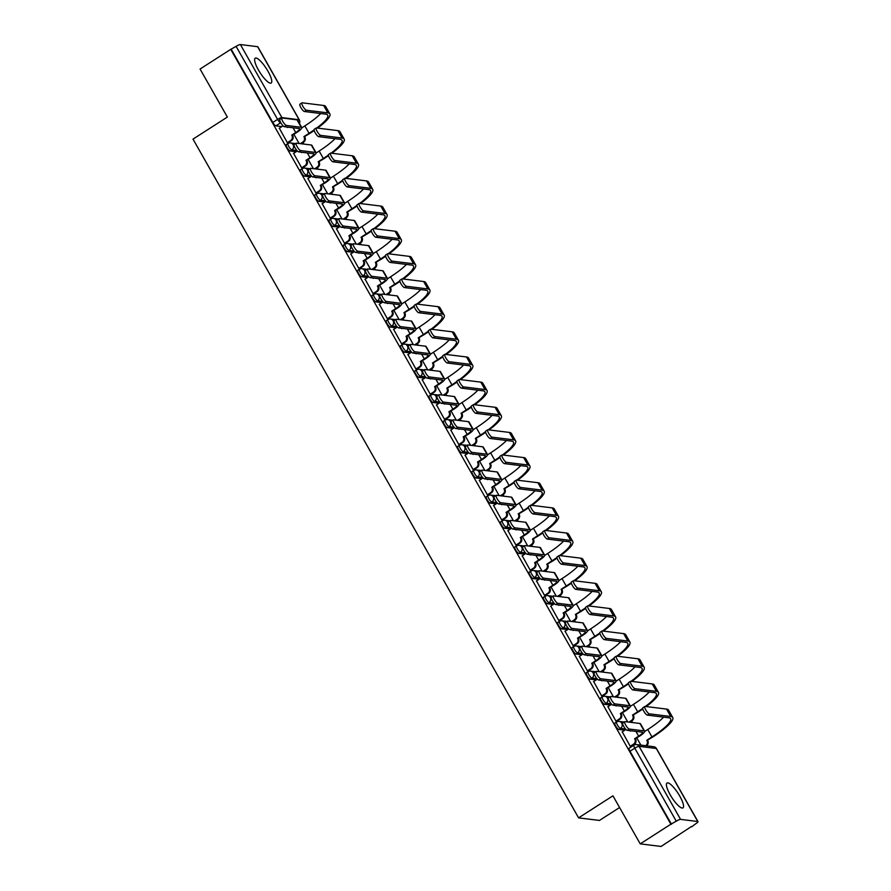 <?xml version="1.0" encoding="UTF-8"?>
<svg xmlns="http://www.w3.org/2000/svg" width="891" height="891" viewBox="0 0 891 891"><rect width="100%" height="100%" fill="white"/><g stroke="black" fill="none" stroke-linecap="round" stroke-linejoin="round"><path stroke-width="1.34" d="M679.722 796.042A14.757 3.753 57.3 0 0 667.003 783.033A14.757 3.753 57.3 0 0 670.232 794.872A14.757 3.753 57.3 0 0 682.952 807.881A14.757 3.753 57.3 0 0 679.722 796.042M267.946 71.191A14.757 3.753 57.3 0 0 255.238 58.182A14.757 3.753 57.3 0 0 258.457 70.021A14.757 3.753 57.3 0 0 271.176 83.03A14.757 3.753 57.3 0 0 267.946 71.191M615.102 723.013A3.787 0.969 57.3 0 0 614.89 723.047A3.787 0.969 57.3 0 0 615.714 726.087A3.787 0.969 57.3 0 0 618.766 729.462L620.459 728.37A3.787 0.969 -122.7 0 1 617.407 724.996A3.787 0.969 -122.7 0 1 616.583 721.966L614.89 723.047M600.812 697.865A3.787 0.969 57.3 0 0 600.601 697.898A3.787 0.969 57.3 0 0 601.425 700.939A3.787 0.969 57.3 0 0 604.477 704.313L606.17 703.222A3.787 0.969 -122.7 0 1 603.118 699.847A3.787 0.969 -122.7 0 1 602.294 696.818L600.601 697.898M586.523 672.716A3.787 0.969 57.3 0 0 586.311 672.75A3.787 0.969 57.3 0 0 587.147 675.79A3.787 0.969 57.3 0 0 590.187 679.165L591.88 678.073A3.787 0.969 -122.7 0 1 588.84 674.699A3.787 0.969 -122.7 0 1 588.004 671.658L586.311 672.75M572.234 647.557A3.787 0.969 57.3 0 0 572.022 647.601A3.787 0.969 57.3 0 0 572.857 650.63A3.787 0.969 57.3 0 0 575.898 654.005L577.602 652.925A3.787 0.969 -122.7 0 1 574.55 649.55A3.787 0.969 -122.7 0 1 573.726 646.51L572.022 647.601M557.955 622.408A3.787 0.969 57.3 0 0 557.744 622.453A3.787 0.969 57.3 0 0 558.568 625.482A3.787 0.969 57.3 0 0 561.62 628.857L563.312 627.776A3.787 0.969 -122.7 0 1 560.261 624.402A3.787 0.969 -122.7 0 1 559.437 621.361L557.744 622.453M543.666 597.26A3.787 0.969 57.3 0 0 543.454 597.304A3.787 0.969 57.3 0 0 544.278 600.334A3.787 0.969 57.3 0 0 547.33 603.708L549.023 602.617A3.787 0.969 -122.7 0 1 545.971 599.242A3.787 0.969 -122.7 0 1 545.147 596.213L543.454 597.304M529.377 572.111A3.787 0.969 57.3 0 0 529.165 572.145A3.787 0.969 57.3 0 0 529.989 575.185A3.787 0.969 57.3 0 0 533.041 578.56L534.734 577.468A3.787 0.969 -122.7 0 1 531.682 574.094A3.787 0.969 -122.7 0 1 530.858 571.064L529.165 572.145M515.087 546.963A3.787 0.969 57.3 0 0 514.875 546.996A3.787 0.969 57.3 0 0 515.7 550.037A3.787 0.969 57.3 0 0 518.751 553.411L520.444 552.32A3.787 0.969 -122.7 0 1 517.404 548.945A3.787 0.969 -122.7 0 1 516.568 545.916L514.875 546.996M500.798 521.803A3.787 0.969 57.3 0 0 500.586 521.848A3.787 0.969 57.3 0 0 501.421 524.877A3.787 0.969 57.3 0 0 504.462 528.252L506.155 527.171A3.787 0.969 -122.7 0 1 503.114 523.797A3.787 0.969 -122.7 0 1 502.279 520.756L500.586 521.848M486.519 496.655A3.787 0.969 57.3 0 0 486.297 496.699A3.787 0.969 57.3 0 0 487.132 499.728A3.787 0.969 57.3 0 0 490.173 503.103L491.877 502.023A3.787 0.969 -122.7 0 1 488.825 498.648A3.787 0.969 -122.7 0 1 488.001 495.608L486.297 496.699M472.23 471.506A3.787 0.969 57.3 0 0 472.018 471.551A3.787 0.969 57.3 0 0 472.843 474.58A3.787 0.969 57.3 0 0 475.894 477.955L477.587 476.874A3.787 0.969 -122.7 0 1 474.535 473.489A3.787 0.969 -122.7 0 1 473.711 470.459L472.018 471.551M457.941 446.358A3.787 0.969 57.3 0 0 457.729 446.391A3.787 0.969 57.3 0 0 458.553 449.432A3.787 0.969 57.3 0 0 461.605 452.806L463.298 451.715A3.787 0.969 -122.7 0 1 460.246 448.34A3.787 0.969 -122.7 0 1 459.422 445.311L457.729 446.391M443.651 421.209A3.787 0.969 57.3 0 0 443.44 421.243A3.787 0.969 57.3 0 0 444.264 424.283A3.787 0.969 57.3 0 0 447.315 427.658L449.008 426.566A3.787 0.969 -122.7 0 1 445.957 423.192A3.787 0.969 -122.7 0 1 445.132 420.162L443.44 421.243M429.362 396.061A3.787 0.969 57.3 0 0 429.15 396.094A3.787 0.969 57.3 0 0 429.974 399.135A3.787 0.969 57.3 0 0 433.026 402.509L434.719 401.418A3.787 0.969 -122.7 0 1 431.678 398.043A3.787 0.969 -122.7 0 1 430.843 395.003L429.15 396.094M415.072 370.901A3.787 0.969 57.3 0 0 414.861 370.946A3.787 0.969 57.3 0 0 415.696 373.975A3.787 0.969 57.3 0 0 418.737 377.35L420.429 376.269A3.787 0.969 -122.7 0 1 417.389 372.895A3.787 0.969 -122.7 0 1 416.554 369.854L414.861 370.946M400.794 345.753A3.787 0.969 57.3 0 0 400.571 345.797A3.787 0.969 57.3 0 0 401.407 348.827A3.787 0.969 57.3 0 0 404.447 352.201L406.151 351.121A3.787 0.969 -122.7 0 1 403.1 347.746A3.787 0.969 -122.7 0 1 402.275 344.706L400.571 345.797M386.505 320.604A3.787 0.969 57.3 0 0 386.293 320.637A3.787 0.969 57.3 0 0 387.117 323.678A3.787 0.969 57.3 0 0 390.169 327.053L391.862 325.961A3.787 0.969 -122.7 0 1 388.81 322.587A3.787 0.969 -122.7 0 1 387.986 319.557L386.293 320.637M372.215 295.456A3.787 0.969 57.3 0 0 372.004 295.489A3.787 0.969 57.3 0 0 372.828 298.53A3.787 0.969 57.3 0 0 375.879 301.904L377.572 300.813A3.787 0.969 -122.7 0 1 374.521 297.438A3.787 0.969 -122.7 0 1 373.697 294.409L372.004 295.489M357.926 270.307A3.787 0.969 57.3 0 0 357.714 270.341A3.787 0.969 57.3 0 0 358.538 273.381A3.787 0.969 57.3 0 0 361.59 276.756L363.283 275.664A3.787 0.969 -122.7 0 1 360.231 272.29A3.787 0.969 -122.7 0 1 359.407 269.249L357.714 270.341M343.636 245.148A3.787 0.969 57.3 0 0 343.425 245.192A3.787 0.969 57.3 0 0 344.249 248.221A3.787 0.969 57.3 0 0 347.301 251.596L348.994 250.516A3.787 0.969 -122.7 0 1 345.953 247.141A3.787 0.969 -122.7 0 1 345.118 244.101L343.425 245.192M329.347 219.999A3.787 0.969 57.3 0 0 329.135 220.044A3.787 0.969 57.3 0 0 329.971 223.073A3.787 0.969 57.3 0 0 333.011 226.448L334.704 225.367A3.787 0.969 -122.7 0 1 331.664 221.993A3.787 0.969 -122.7 0 1 330.828 218.952L329.135 220.044M315.069 194.851A3.787 0.969 57.3 0 0 314.857 194.895A3.787 0.969 57.3 0 0 315.681 197.925A3.787 0.969 57.3 0 0 318.733 201.299L320.426 200.208A3.787 0.969 -122.7 0 1 317.374 196.833A3.787 0.969 -122.7 0 1 316.55 193.804L314.857 194.895M300.779 169.702A3.787 0.969 57.3 0 0 300.568 169.736A3.787 0.969 57.3 0 0 301.392 172.776A3.787 0.969 57.3 0 0 304.444 176.151L306.136 175.059A3.787 0.969 -122.7 0 1 303.085 171.685A3.787 0.969 -122.7 0 1 302.261 168.655L300.568 169.736M286.49 144.554A3.787 0.969 57.3 0 0 286.278 144.587A3.787 0.969 57.3 0 0 287.102 147.628A3.787 0.969 57.3 0 0 290.154 151.002L291.847 149.911A3.787 0.969 -122.7 0 1 288.795 146.536A3.787 0.969 -122.7 0 1 287.971 143.507L286.278 144.587M640.228 843.866L612.941 795.819L578.582 817.86L193.002 139.119L227.361 117.077L200.063 69.03L230.724 49.361L670.89 824.197L640.228 843.866L661.1 846.45L691.561 826.436M632.543 722.556L631.652 720.975M618.254 697.408L617.363 695.826M603.964 672.26L603.073 670.678M589.686 647.111L588.784 645.529M575.397 621.951L574.495 620.381M561.107 596.803L560.205 595.221M546.818 571.654L545.927 570.073M532.528 546.506L531.637 544.924M518.239 521.358L517.348 519.776M503.961 496.198L503.059 494.628M489.671 471.049L488.769 469.468M475.382 445.901L474.48 444.319M461.093 420.752L460.202 419.171M446.803 395.604L445.912 394.022M432.514 370.456L431.623 368.874M418.235 345.296L417.333 343.726M403.946 320.147L403.044 318.566M389.657 294.999L388.754 293.417M375.367 269.85L374.476 268.269M361.078 244.702L360.187 243.12M346.799 219.542L345.897 217.972M332.51 194.394L331.608 192.812M318.221 169.245L317.319 167.664M303.931 144.097L303.029 142.515M619.59 807.524L599.454 820.444L578.582 817.86M691.75 826.781L695.916 823.64A3.787 0.757 150.4 0 0 697.998 821.625A3.787 0.757 150.4 0 0 697.787 821.513L680.568 819.386A3.787 0.757 150.4 0 0 676.269 821.201L634.782 748.173A3.787 0.969 -122.7 0 1 633.947 745.143L629.18 748.206A3.787 0.969 -122.7 0 0 630.004 751.236L634.782 748.173A3.787 0.757 150.4 0 1 639.081 746.346L680.568 819.386M670.89 824.197L676.269 821.201M281.868 126.589L275.865 125.854L280.643 122.78A3.787 0.969 -122.7 0 1 277.591 119.405L236.104 46.377A3.787 0.757 -29.6 0 1 240.403 44.55L257.622 46.688A3.787 0.757 -29.6 0 1 257.833 46.789L299.32 119.828A3.787 0.757 -29.6 0 0 299.109 119.717L257.622 46.688M236.104 46.377L230.724 49.361M279.329 128.226L287.37 142.716L288.216 142.705M293.618 153.375L301.659 167.864L302.506 167.864M307.907 178.523L315.937 193.013L316.784 193.013M322.186 203.683L330.227 218.161L331.073 218.161M336.475 228.831L344.516 243.31L345.363 243.31M350.764 253.98L358.806 268.458L359.652 268.458M365.054 279.128L373.095 293.618L373.942 293.607M379.343 304.276L387.385 318.766L388.231 318.766M393.633 329.425L401.663 343.915L402.509 343.915M407.911 354.585L415.952 369.063L416.799 369.063M422.2 379.733L430.242 394.212L431.088 394.212M436.49 404.882L444.531 419.371L445.377 419.36M450.779 430.03L458.82 444.52L459.667 444.52M465.069 455.178L473.11 469.668L473.956 469.668M479.358 480.338L487.388 494.817L488.235 494.817M493.636 505.487L501.678 519.965L502.524 519.965M507.926 530.635L515.967 545.125L516.813 545.114M522.215 555.784L530.256 570.273L531.103 570.273M536.505 580.932L544.546 595.422L545.392 595.422M550.794 606.092L558.824 620.57L559.682 620.57M565.083 631.24L573.113 645.719L573.96 645.719M579.362 656.389L587.403 670.867L588.249 670.867M593.651 681.537L601.692 696.027L602.539 696.016M607.94 706.686L615.982 721.175L616.828 721.175M622.23 731.834L630.271 746.324L631.118 746.324M624.769 730.208L618.766 729.462M610.491 705.059L604.477 704.313M596.202 679.9L590.187 679.165M581.912 654.751L575.898 654.005M567.623 629.603L561.62 628.857M553.333 604.454L547.33 603.708M539.044 579.306L533.041 578.56M524.766 554.157L518.751 553.411M510.476 528.998L504.462 528.252M496.187 503.849L490.173 503.103M481.897 478.701L475.894 477.955M467.608 453.552L461.605 452.806M453.319 428.404L447.315 427.658M439.04 403.244L433.026 402.509M424.751 378.096L418.737 377.35M410.461 352.947L404.447 352.201M396.172 327.799L390.169 327.053M381.883 302.65L375.879 301.904M367.593 277.502L361.59 276.756M353.315 252.342L347.301 251.596M339.025 227.194L333.011 226.448M324.736 202.045L318.733 201.299M310.447 176.897L304.444 176.151M296.157 151.748L290.154 151.002M293.907 134.318L299.131 143.496M671.491 824.275L630.004 751.236M231.326 49.439L272.813 122.468A3.787 0.969 57.3 0 0 275.865 125.854M308.197 159.478L313.409 168.655M322.486 184.626L327.699 193.804M336.776 209.775L341.988 218.952M351.065 234.923L356.277 244.101M365.355 260.072L370.567 269.249M379.633 285.231L384.845 294.398M393.922 310.38L399.135 319.557M408.212 335.528L413.424 344.706M422.501 360.677L427.713 369.854M436.79 385.825L442.003 395.003M451.08 410.974L456.292 420.151M465.358 436.133L470.571 445.311M479.648 461.282L484.86 470.459M493.937 486.43L499.149 495.608M508.226 511.579L513.439 520.756M522.516 536.727L527.728 545.905M536.805 561.887L542.018 571.064M551.084 587.035L556.296 596.213M565.373 612.184L570.585 621.361M579.662 637.332L584.875 646.51M593.952 662.481L599.164 671.658M608.241 687.64L613.453 696.807M622.531 712.789L627.743 721.966M636.809 737.937L640.896 745.121M287.336 142.66L290.622 140.566A3.787 3.586 -82.9 0 0 291.869 135.365L296.525 132.648A9.556 1.916 150.4 0 0 301.759 127.547L297.549 120.129A9.556 1.916 150.4 0 0 297.015 119.862L282.146 118.013A4.355 1.103 57.3 0 0 281.901 118.058A4.355 1.103 57.3 0 0 283.082 121.933A4.355 1.103 57.3 0 0 286.356 125.431L284.352 126.711A4.355 1.103 -122.7 0 1 281.077 123.225A4.355 1.103 -122.7 0 1 279.897 119.349L281.901 118.058M288.294 127.201L287.381 127.458A3.787 3.586 -82.9 0 0 287.114 127.057M292.515 135.22L292.66 135.454A3.787 3.586 97.1 0 1 291.413 140.655L288.071 142.794M284.352 126.711L299.231 128.56A7.095 1.426 -29.6 0 1 299.621 128.761A7.095 1.426 -29.6 0 1 295.734 132.547L291.725 135.12M283.104 125.887A3.787 3.586 -82.9 0 0 282.469 126.21L279.184 128.315M301.759 127.547A9.556 1.916 150.4 0 0 301.236 127.279L286.356 125.431M317.586 128.104A36.531 7.317 150.4 0 0 329.87 113.914L325.649 106.497A36.531 7.317 150.4 0 0 323.622 105.472L302.205 102.81A4.355 1.103 57.3 0 0 301.96 102.855A4.355 1.103 57.3 0 0 303.14 106.731A4.355 1.103 57.3 0 0 306.426 110.228L304.421 111.509A4.355 1.103 -122.7 0 1 301.136 108.023A4.355 1.103 -122.7 0 1 299.966 104.147L301.96 102.855M300.323 143.651L302.784 142.07A3.787 3.586 -82.9 0 0 304.031 136.869L309.845 133.416A36.531 7.317 150.4 0 0 314.2 130.52M314.077 129.941A34.07 6.827 -29.6 0 1 309.054 133.316L303.898 136.624M320.693 113.536A34.07 6.827 -29.6 0 1 304.845 125.898L301.815 127.847M304.689 136.724L304.822 136.969A3.787 3.586 97.1 0 1 303.575 142.17L302.784 142.07M301.113 143.752L303.575 142.17M329.87 113.914A36.531 7.317 150.4 0 0 327.832 112.879L306.426 110.228M304.421 111.509L325.828 114.171A34.07 6.827 -29.6 0 1 327.721 115.128A34.07 6.827 -29.6 0 1 316.762 127.992M301.626 167.82L304.9 165.715A3.787 3.586 -82.9 0 0 306.159 160.514L310.814 157.796A9.556 1.916 150.4 0 0 316.049 152.695L311.839 145.278A9.556 1.916 150.4 0 0 311.304 145.01L296.436 143.161A4.355 1.103 57.3 0 0 296.191 143.206A4.355 1.103 57.3 0 0 297.36 147.082A4.355 1.103 57.3 0 0 300.646 150.579L298.641 151.871A4.355 1.103 -122.7 0 1 295.366 148.374A4.355 1.103 -122.7 0 1 294.186 144.498L296.191 143.206M302.584 152.35L301.67 152.606A3.787 3.586 -82.9 0 0 301.403 152.205M306.805 160.369L306.95 160.614A3.787 3.586 97.1 0 1 305.691 165.815L302.361 167.954M298.641 151.871L313.521 153.709A7.095 1.426 -29.6 0 1 313.91 153.909A7.095 1.426 -29.6 0 1 310.023 157.696L306.014 160.269M297.394 151.036A3.787 3.586 -82.9 0 0 296.748 151.359L293.473 153.464M316.049 152.695A9.556 1.916 150.4 0 0 315.514 152.428L300.646 150.579M315.915 192.968L319.19 190.863A3.787 3.586 -82.9 0 0 320.437 185.662L325.104 182.945A9.556 1.916 150.4 0 0 330.338 177.844L326.128 170.426A9.556 1.916 150.4 0 0 325.594 170.159L310.714 168.321A4.355 1.103 57.3 0 0 310.469 168.366A4.355 1.103 57.3 0 0 311.65 172.241A4.355 1.103 57.3 0 0 314.935 175.727L312.93 177.019A4.355 1.103 -122.7 0 1 309.645 173.522A4.355 1.103 -122.7 0 1 308.475 169.646L310.469 168.366M316.873 177.509L315.949 177.766A3.787 3.586 -82.9 0 0 315.692 177.365M321.094 185.517L321.228 185.762A3.787 3.586 97.1 0 1 319.98 190.964L316.65 193.102M312.93 177.019L327.799 178.857A7.095 1.426 -29.6 0 1 328.2 179.058A7.095 1.426 -29.6 0 1 324.313 182.855L320.303 185.417M311.683 176.184A3.787 3.586 -82.9 0 0 311.037 176.518L307.763 178.612M330.338 177.844A9.556 1.916 150.4 0 0 329.804 177.576L314.935 175.727M331.875 153.252A36.531 7.317 150.4 0 0 344.149 139.063L339.939 131.656A36.531 7.317 150.4 0 0 337.912 130.621L316.494 127.959A4.355 1.103 57.3 0 0 316.249 128.003A4.355 1.103 57.3 0 0 317.43 131.89A4.355 1.103 57.3 0 0 320.704 135.376L318.711 136.668A4.355 1.103 -122.7 0 1 315.425 133.171A4.355 1.103 -122.7 0 1 314.245 129.295L316.249 128.003M314.612 168.8L317.073 167.218A3.787 3.586 -82.9 0 0 318.321 162.017L324.135 158.565A36.531 7.317 150.4 0 0 328.478 155.669M328.367 155.09A34.07 6.827 -29.6 0 1 323.344 158.464L318.187 161.783M334.983 138.684A34.07 6.827 -29.6 0 1 319.134 151.047L316.093 152.996M318.978 161.872L319.112 162.117A3.787 3.586 97.1 0 1 317.864 167.319L317.073 167.218M315.403 168.9L317.864 167.319M344.149 139.063A36.531 7.317 150.4 0 0 342.122 138.038L320.704 135.376M318.711 136.668L340.117 139.319A34.07 6.827 -29.6 0 1 342.01 140.288A34.07 6.827 -29.6 0 1 331.051 153.152M346.165 178.4A36.531 7.317 150.4 0 0 358.438 164.222L354.228 156.805A36.531 7.317 150.4 0 0 352.201 155.769L330.784 153.118A4.355 1.103 57.3 0 0 330.539 153.163A4.355 1.103 57.3 0 0 331.719 157.039A4.355 1.103 57.3 0 0 334.994 160.525L332.989 161.817A4.355 1.103 -122.7 0 1 329.715 158.32A4.355 1.103 -122.7 0 1 328.534 154.444L330.539 153.163M328.902 193.948L331.363 192.367A3.787 3.586 -82.9 0 0 332.61 187.166L338.424 183.713A36.531 7.317 150.4 0 0 342.768 180.828M342.656 180.249A34.07 6.827 -29.6 0 1 337.633 183.613L332.466 186.932M349.272 163.833A34.07 6.827 -29.6 0 1 333.423 176.206L330.383 178.144M333.256 187.032L333.401 187.266A3.787 3.586 97.1 0 1 332.154 192.467L331.363 192.367M329.692 194.049L332.154 192.467M358.438 164.222A36.531 7.317 150.4 0 0 356.411 163.187L334.994 160.525M332.989 161.817L354.406 164.467A34.07 6.827 -29.6 0 1 356.3 165.436A34.07 6.827 -29.6 0 1 345.34 178.3M330.205 218.117L333.479 216.012A3.787 3.586 -82.9 0 0 334.726 210.811L339.382 208.104A9.556 1.916 150.4 0 0 344.628 202.992L340.407 195.586A9.556 1.916 150.4 0 0 339.883 195.307L325.003 193.47A4.355 1.103 57.3 0 0 324.758 193.514A4.355 1.103 57.3 0 0 325.939 197.39A4.355 1.103 57.3 0 0 329.213 200.887L327.22 202.168A4.355 1.103 -122.7 0 1 323.934 198.671A4.355 1.103 -122.7 0 1 322.765 194.795L324.758 193.514M331.151 202.658L330.238 202.914A3.787 3.586 -82.9 0 0 329.971 202.513M335.384 210.666L335.517 210.911A3.787 3.586 97.1 0 1 334.27 216.112L330.94 218.25M327.22 202.168L342.088 204.017A7.095 1.426 -29.6 0 1 342.489 204.217A7.095 1.426 -29.6 0 1 338.591 208.004L334.593 210.566M325.972 201.344A3.787 3.586 -82.9 0 0 325.326 201.667L322.052 203.772M344.628 202.992A9.556 1.916 150.4 0 0 344.093 202.725L329.213 200.887M344.494 243.265L347.768 241.16A3.787 3.586 -82.9 0 0 349.016 235.959L353.671 233.253A9.556 1.916 150.4 0 0 358.917 228.152L354.696 220.734A9.556 1.916 150.4 0 0 354.173 220.467L339.293 218.618A4.355 1.103 57.3 0 0 339.048 218.663A4.355 1.103 57.3 0 0 340.228 222.538A4.355 1.103 57.3 0 0 343.503 226.036L341.509 227.316A4.355 1.103 -122.7 0 1 338.224 223.819A4.355 1.103 -122.7 0 1 337.043 219.943L339.048 218.663M345.441 227.806L344.527 228.063A3.787 3.586 -82.9 0 0 344.26 227.662M349.673 235.814L349.807 236.059A3.787 3.586 97.1 0 1 348.559 241.261L345.229 243.399M341.509 227.316L356.378 229.165A7.095 1.426 -29.6 0 1 356.768 229.366A7.095 1.426 -29.6 0 1 352.881 233.152L348.882 235.725M340.262 226.492A3.787 3.586 -82.9 0 0 339.616 226.815L336.341 228.92M358.917 228.152A9.556 1.916 150.4 0 0 358.382 227.873L343.503 226.036M358.783 268.414L362.058 266.32A3.787 3.586 -82.9 0 0 363.305 261.119L367.961 258.401A9.556 1.916 150.4 0 0 373.195 253.3L368.985 245.883A9.556 1.916 150.4 0 0 368.451 245.615L353.582 243.766A4.355 1.103 57.3 0 0 353.337 243.811A4.355 1.103 57.3 0 0 354.518 247.687A4.355 1.103 57.3 0 0 357.792 251.184L355.787 252.465A4.355 1.103 -122.7 0 1 352.513 248.979A4.355 1.103 -122.7 0 1 351.332 245.092L353.337 243.811M359.73 252.955L358.817 253.211A3.787 3.586 -82.9 0 0 358.55 252.81M363.962 260.974L364.096 261.208A3.787 3.586 97.1 0 1 362.849 266.409L359.507 268.547M355.787 252.465L370.667 254.314A7.095 1.426 -29.6 0 1 371.057 254.514A7.095 1.426 -29.6 0 1 367.17 258.301L363.16 260.874M354.551 251.641A3.787 3.586 -82.9 0 0 353.905 251.964L350.631 254.069M373.195 253.3A9.556 1.916 150.4 0 0 372.672 253.033L357.792 251.184M360.454 203.549A36.531 7.317 150.4 0 0 372.728 189.371L368.518 181.953A36.531 7.317 150.4 0 0 366.479 180.918L345.073 178.267A4.355 1.103 57.3 0 0 344.828 178.311A4.355 1.103 57.3 0 0 346.009 182.187A4.355 1.103 57.3 0 0 349.283 185.684L347.278 186.965A4.355 1.103 -122.7 0 1 344.004 183.468A4.355 1.103 -122.7 0 1 342.823 179.592L344.828 178.311M343.191 219.097L345.641 217.527A3.787 3.586 -82.9 0 0 346.9 212.325L352.713 208.862A36.531 7.317 150.4 0 0 357.057 205.977M356.946 205.398A34.07 6.827 -29.6 0 1 351.923 208.772L346.755 212.08M363.55 188.981A34.07 6.827 -29.6 0 1 347.702 201.355L344.672 203.293M347.546 212.181L347.69 212.414A3.787 3.586 97.1 0 1 346.443 217.616L345.641 217.527M343.982 219.197L346.443 217.616M372.728 189.371A36.531 7.317 150.4 0 0 370.701 188.335L349.283 185.684M347.278 186.965L368.696 189.616A34.07 6.827 -29.6 0 1 370.589 190.585A34.07 6.827 -29.6 0 1 359.63 203.449M374.743 228.697A36.531 7.317 150.4 0 0 387.017 214.519L382.807 207.102A36.531 7.317 150.4 0 0 380.769 206.066L359.363 203.415A4.355 1.103 57.3 0 0 359.118 203.46A4.355 1.103 57.3 0 0 360.287 207.336A4.355 1.103 57.3 0 0 363.573 210.833L361.568 212.114A4.355 1.103 -122.7 0 1 358.293 208.617A4.355 1.103 -122.7 0 1 357.113 204.741L359.118 203.46M357.48 244.245L359.931 242.675A3.787 3.586 -82.9 0 0 361.178 237.474L366.992 234.021A36.531 7.317 150.4 0 0 371.347 231.125M371.224 230.546A34.07 6.827 -29.6 0 1 366.201 233.921L361.044 237.229M377.84 214.13A34.07 6.827 -29.6 0 1 361.991 226.503L358.962 228.452M361.835 237.329L361.969 237.574A3.787 3.586 97.1 0 1 360.721 242.775L359.931 242.675M358.271 244.346L360.721 242.775M387.017 214.519A36.531 7.317 150.4 0 0 384.99 213.484L363.573 210.833M361.568 212.114L382.985 214.776A34.07 6.827 -29.6 0 1 384.879 215.733A34.07 6.827 -29.6 0 1 373.919 228.597M389.022 253.846A36.531 7.317 150.4 0 0 401.306 239.668L397.085 232.25A36.531 7.317 150.4 0 0 395.058 231.226L373.641 228.564A4.355 1.103 57.3 0 0 373.396 228.608A4.355 1.103 57.3 0 0 374.576 232.484A4.355 1.103 57.3 0 0 377.862 235.981L375.857 237.262A4.355 1.103 -122.7 0 1 372.572 233.776A4.355 1.103 -122.7 0 1 371.402 229.889L373.396 228.608M371.759 269.405L374.22 267.823A3.787 3.586 -82.9 0 0 375.467 262.622L381.281 259.17A36.531 7.317 150.4 0 0 385.636 256.274M385.513 255.695A34.07 6.827 -29.6 0 1 380.49 259.069L375.334 262.377M392.129 239.289A34.07 6.827 -29.6 0 1 376.28 251.652L373.251 253.601M376.125 262.477L376.258 262.722A3.787 3.586 97.1 0 1 375.011 267.924L374.22 267.823M372.549 269.494L375.011 267.924M401.306 239.668A36.531 7.317 150.4 0 0 399.268 238.632L377.862 235.981M375.857 237.262L397.275 239.924A34.07 6.827 -29.6 0 1 399.168 240.882A34.07 6.827 -29.6 0 1 388.198 253.746M373.062 293.562L376.347 291.468A3.787 3.586 -82.9 0 0 377.595 286.267L382.25 283.55A9.556 1.916 150.4 0 0 387.485 278.449L383.275 271.031A9.556 1.916 150.4 0 0 382.74 270.764L367.872 268.915A4.355 1.103 57.3 0 0 367.627 268.959A4.355 1.103 57.3 0 0 368.807 272.835A4.355 1.103 57.3 0 0 372.082 276.333L370.077 277.624A4.355 1.103 -122.7 0 1 366.802 274.127A4.355 1.103 -122.7 0 1 365.622 270.251L367.627 268.959M374.02 278.103L373.106 278.36A3.787 3.586 -82.9 0 0 372.839 277.959M378.241 286.122L378.385 286.367A3.787 3.586 97.1 0 1 377.138 291.569L373.797 293.707M370.077 277.624L384.957 279.462A7.095 1.426 -29.6 0 1 385.346 279.663A7.095 1.426 -29.6 0 1 381.459 283.449L377.45 286.022M368.829 276.789A3.787 3.586 -82.9 0 0 368.195 277.112L364.909 279.217M387.485 278.449A9.556 1.916 150.4 0 0 386.961 278.181L372.082 276.333M403.311 279.006A36.531 7.317 150.4 0 0 415.585 264.816L411.375 257.399A36.531 7.317 150.4 0 0 409.348 256.374L387.93 253.712A4.355 1.103 57.3 0 0 387.685 253.757A4.355 1.103 57.3 0 0 388.866 257.633A4.355 1.103 57.3 0 0 392.14 261.13L390.147 262.422A4.355 1.103 -122.7 0 1 386.861 258.925A4.355 1.103 -122.7 0 1 385.68 255.049L387.685 253.757M386.048 294.553L388.509 292.972A3.787 3.586 -82.9 0 0 389.757 287.771L395.571 284.318A36.531 7.317 150.4 0 0 399.925 281.422M399.803 280.843A34.07 6.827 -29.6 0 1 394.78 284.218L389.623 287.526M406.419 264.438A34.07 6.827 -29.6 0 1 390.57 276.8L387.54 278.749M390.414 287.626L390.548 287.871A3.787 3.586 97.1 0 1 389.3 293.072L388.509 292.972M386.839 294.654L389.3 293.072M415.585 264.816A36.531 7.317 150.4 0 0 413.558 263.792L392.14 261.13M390.147 262.422L411.553 265.072A34.07 6.827 -29.6 0 1 413.446 266.03A34.07 6.827 -29.6 0 1 402.487 278.894M387.351 318.722L390.626 316.617A3.787 3.586 -82.9 0 0 391.873 311.416L396.54 308.698A9.556 1.916 150.4 0 0 401.774 303.597L397.564 296.18A9.556 1.916 150.4 0 0 397.03 295.912L382.161 294.063A4.355 1.103 57.3 0 0 381.916 294.108A4.355 1.103 57.3 0 0 383.085 297.995A4.355 1.103 57.3 0 0 386.371 301.481L384.366 302.773A4.355 1.103 -122.7 0 1 381.092 299.276A4.355 1.103 -122.7 0 1 379.911 295.4L381.916 294.108M388.309 303.263L387.396 303.519A3.787 3.586 -82.9 0 0 387.128 303.107M392.53 311.271L392.664 311.516A3.787 3.586 97.1 0 1 391.416 316.717L388.086 318.855M384.366 302.773L399.246 304.611A7.095 1.426 -29.6 0 1 399.636 304.811A7.095 1.426 -29.6 0 1 395.749 308.598L391.739 311.171M383.119 301.938A3.787 3.586 -82.9 0 0 382.473 302.272L379.198 304.366M401.774 303.597A9.556 1.916 150.4 0 0 401.24 303.33L386.371 301.481M417.601 304.154A36.531 7.317 150.4 0 0 429.874 289.976L425.664 282.558A36.531 7.317 150.4 0 0 423.637 281.523L402.22 278.872A4.355 1.103 57.3 0 0 401.975 278.905A4.355 1.103 57.3 0 0 403.155 282.792A4.355 1.103 57.3 0 0 406.43 286.278L404.436 287.57A4.355 1.103 -122.7 0 1 401.15 284.073A4.355 1.103 -122.7 0 1 399.97 280.197L401.975 278.905M400.337 319.702L402.799 318.12A3.787 3.586 -82.9 0 0 404.046 312.919L409.86 309.467A36.531 7.317 150.4 0 0 414.204 306.571M414.092 306.003A34.07 6.827 -29.6 0 1 409.069 309.366L403.913 312.685M420.708 289.586A34.07 6.827 -29.6 0 1 404.859 301.949L401.819 303.898M404.703 312.774L404.837 313.019A3.787 3.586 97.1 0 1 403.59 318.221L402.799 318.12M401.128 319.802L403.59 318.221M429.874 289.976A36.531 7.317 150.4 0 0 427.847 288.94L406.43 286.278M404.436 287.57L425.842 290.221A34.07 6.827 -29.6 0 1 427.736 291.19A34.07 6.827 -29.6 0 1 416.776 304.054M401.641 343.87L404.915 341.765A3.787 3.586 -82.9 0 0 406.162 336.564L410.829 333.847A9.556 1.916 150.4 0 0 416.064 328.746L411.854 321.339A9.556 1.916 150.4 0 0 411.319 321.061L396.439 319.223A4.355 1.103 57.3 0 0 396.194 319.268A4.355 1.103 57.3 0 0 397.375 323.143A4.355 1.103 57.3 0 0 400.66 326.641L398.656 327.921A4.355 1.103 -122.7 0 1 395.37 324.424A4.355 1.103 -122.7 0 1 394.201 320.548L396.194 319.268M402.587 328.411L401.674 328.668A3.787 3.586 -82.9 0 0 401.418 328.267M406.819 336.419L406.953 336.664A3.787 3.586 97.1 0 1 405.706 341.866L402.376 344.004M398.656 327.921L413.524 329.759A7.095 1.426 -29.6 0 1 413.925 329.971A7.095 1.426 -29.6 0 1 410.038 333.757L406.029 336.319M397.408 327.086A3.787 3.586 -82.9 0 0 396.762 327.42L393.488 329.525M416.064 328.746A9.556 1.916 150.4 0 0 415.529 328.478L400.66 326.641M431.89 329.302A36.531 7.317 150.4 0 0 444.163 315.124L439.954 307.707A36.531 7.317 150.4 0 0 437.926 306.671L416.509 304.02A4.355 1.103 57.3 0 0 416.264 304.065A4.355 1.103 57.3 0 0 417.445 307.941A4.355 1.103 57.3 0 0 420.719 311.438L418.714 312.719A4.355 1.103 -122.7 0 1 415.44 309.222A4.355 1.103 -122.7 0 1 414.259 305.346L416.264 304.065M414.627 344.85L417.088 343.28A3.787 3.586 -82.9 0 0 418.336 338.079L424.149 334.615A36.531 7.317 150.4 0 0 428.493 331.73M428.382 331.151A34.07 6.827 -29.6 0 1 423.359 334.526L418.191 337.834M434.997 314.735A34.07 6.827 -29.6 0 1 419.149 327.108L416.108 329.046M418.982 337.934L419.126 338.168A3.787 3.586 97.1 0 1 417.879 343.369L417.088 343.28M415.418 344.951L417.879 343.369M444.163 315.124A36.531 7.317 150.4 0 0 442.136 314.089L420.719 311.438M418.714 312.719L440.132 315.369A34.07 6.827 -29.6 0 1 442.025 316.338A34.07 6.827 -29.6 0 1 431.066 329.202M415.93 369.019L419.204 366.914A3.787 3.586 -82.9 0 0 420.452 361.713L425.107 359.006A9.556 1.916 150.4 0 0 430.353 353.905L426.132 346.488A9.556 1.916 150.4 0 0 425.608 346.209L410.729 344.371A4.355 1.103 57.3 0 0 410.484 344.416A4.355 1.103 57.3 0 0 411.664 348.292A4.355 1.103 57.3 0 0 414.939 351.789L412.945 353.07A4.355 1.103 -122.7 0 1 409.66 349.573A4.355 1.103 -122.7 0 1 408.479 345.697L410.484 344.416M416.877 353.56L415.963 353.816A3.787 3.586 -82.9 0 0 415.696 353.415M421.109 361.568L421.243 361.813A3.787 3.586 97.1 0 1 419.995 367.014L416.665 369.152M412.945 353.07L427.814 354.919A7.095 1.426 -29.6 0 1 428.215 355.119A7.095 1.426 -29.6 0 1 424.316 358.906L420.318 361.479M411.698 352.246A3.787 3.586 -82.9 0 0 411.052 352.569L407.777 354.674M430.353 353.905A9.556 1.916 150.4 0 0 429.818 353.627L414.939 351.789M446.179 354.451A36.531 7.317 150.4 0 0 458.453 340.273L454.243 332.855A36.531 7.317 150.4 0 0 452.205 331.82L430.799 329.169A4.355 1.103 57.3 0 0 430.553 329.213A4.355 1.103 57.3 0 0 431.734 333.089A4.355 1.103 57.3 0 0 435.008 336.586L433.004 337.867A4.355 1.103 -122.7 0 1 429.729 334.37A4.355 1.103 -122.7 0 1 428.549 330.494L430.553 329.213M428.916 369.999L431.367 368.429A3.787 3.586 -82.9 0 0 432.625 363.227L438.439 359.775A36.531 7.317 150.4 0 0 442.782 356.879M442.671 356.3A34.07 6.827 -29.6 0 1 437.648 359.674L432.48 362.982M449.276 339.883A34.07 6.827 -29.6 0 1 433.427 352.257L430.398 354.206M433.271 363.082L433.416 363.328A3.787 3.586 97.1 0 1 432.157 368.529L431.367 368.429M429.707 370.099L432.157 368.529M458.453 340.273A36.531 7.317 150.4 0 0 456.426 339.237L435.008 336.586M433.004 337.867L454.421 340.529A34.07 6.827 -29.6 0 1 456.315 341.487A34.07 6.827 -29.6 0 1 445.355 354.351M430.219 394.167L433.494 392.062A3.787 3.586 -82.9 0 0 434.741 386.861L439.397 384.155A9.556 1.916 150.4 0 0 444.642 379.054L440.421 371.636A9.556 1.916 150.4 0 0 439.898 371.369L425.018 369.52A4.355 1.103 57.3 0 0 424.773 369.565A4.355 1.103 57.3 0 0 425.954 373.44A4.355 1.103 57.3 0 0 429.228 376.938L427.223 378.218A4.355 1.103 -122.7 0 1 423.949 374.732A4.355 1.103 -122.7 0 1 422.768 370.845L424.773 369.565M431.166 378.708L430.253 378.965A3.787 3.586 -82.9 0 0 429.985 378.564M435.398 386.727L435.532 386.961A3.787 3.586 97.1 0 1 434.285 392.163L430.954 394.301M427.223 378.218L442.103 380.067A7.095 1.426 -29.6 0 1 442.493 380.268A7.095 1.426 -29.6 0 1 438.606 384.054L434.608 386.627M425.987 377.394A3.787 3.586 -82.9 0 0 425.341 377.717L422.067 379.822M444.642 379.054A9.556 1.916 150.4 0 0 444.108 378.775L429.228 376.938M460.469 379.599A36.531 7.317 150.4 0 0 472.742 365.421L468.532 358.004A36.531 7.317 150.4 0 0 466.494 356.968L445.088 354.317A4.355 1.103 57.3 0 0 444.843 354.362A4.355 1.103 57.3 0 0 446.012 358.238A4.355 1.103 57.3 0 0 449.298 361.735L447.293 363.016A4.355 1.103 -122.7 0 1 444.019 359.53A4.355 1.103 -122.7 0 1 442.838 355.643L444.843 354.362M443.206 395.159L445.656 393.577A3.787 3.586 -82.9 0 0 446.903 388.376L452.717 384.923A36.531 7.317 150.4 0 0 457.072 382.027M456.949 381.448A34.07 6.827 -29.6 0 1 451.926 384.823L446.77 388.131M463.565 365.032A34.07 6.827 -29.6 0 1 447.716 377.405L444.687 379.354M447.56 388.231L447.694 388.476A3.787 3.586 97.1 0 1 446.447 393.677L445.656 393.577M443.996 395.248L446.447 393.677M472.742 365.421A36.531 7.317 150.4 0 0 470.715 364.386L449.298 361.735M447.293 363.016L468.711 365.678A34.07 6.827 -29.6 0 1 470.604 366.635A34.07 6.827 -29.6 0 1 459.633 379.499M444.498 419.316L447.783 417.222A3.787 3.586 -82.9 0 0 449.031 412.021L453.686 409.303A9.556 1.916 150.4 0 0 458.921 404.202L454.711 396.785A9.556 1.916 150.4 0 0 454.176 396.517L439.308 394.668A4.355 1.103 57.3 0 0 439.063 394.713A4.355 1.103 57.3 0 0 440.243 398.589A4.355 1.103 57.3 0 0 443.518 402.086L441.513 403.367A4.355 1.103 -122.7 0 1 438.238 399.881A4.355 1.103 -122.7 0 1 437.058 396.005L439.063 394.713M445.455 403.857L444.542 404.113A3.787 3.586 -82.9 0 0 444.275 403.712M449.677 411.876L449.821 412.11A3.787 3.586 97.1 0 1 448.574 417.311L445.233 419.449M441.513 403.367L456.392 405.216A7.095 1.426 -29.6 0 1 456.782 405.416A7.095 1.426 -29.6 0 1 452.895 409.203L448.886 411.776M440.277 402.543A3.787 3.586 -82.9 0 0 439.631 402.866L436.356 404.971M458.921 404.202A9.556 1.916 150.4 0 0 458.397 403.935L443.518 402.086M474.747 404.759A36.531 7.317 150.4 0 0 487.032 390.57L482.811 383.152A36.531 7.317 150.4 0 0 480.784 382.128L459.366 379.466A4.355 1.103 57.3 0 0 459.121 379.51A4.355 1.103 57.3 0 0 460.302 383.386A4.355 1.103 57.3 0 0 463.587 386.883L461.583 388.164A4.355 1.103 -122.7 0 1 458.297 384.678A4.355 1.103 -122.7 0 1 457.128 380.802L459.121 379.51M457.484 420.307L459.945 418.725A3.787 3.586 -82.9 0 0 461.193 413.524L467.007 410.072A36.531 7.317 150.4 0 0 471.361 407.176M471.239 406.597A34.07 6.827 -29.6 0 1 466.216 409.971L461.059 413.279M477.854 390.191A34.07 6.827 -29.6 0 1 462.006 402.554L458.976 404.503M461.85 413.379L461.983 413.624A3.787 3.586 97.1 0 1 460.736 418.826L459.945 418.725M458.275 420.407L460.736 418.826M487.032 390.57A36.531 7.317 150.4 0 0 484.994 389.545L463.587 386.883M461.583 388.164L483 390.826A34.07 6.827 -29.6 0 1 484.893 391.784A34.07 6.827 -29.6 0 1 473.923 404.648M458.787 444.475L462.061 442.37A3.787 3.586 -82.9 0 0 463.32 437.169L467.975 434.452A9.556 1.916 150.4 0 0 473.21 429.351L469 421.933A9.556 1.916 150.4 0 0 468.466 421.666L453.597 419.817A4.355 1.103 57.3 0 0 453.352 419.861A4.355 1.103 57.3 0 0 454.533 423.748A4.355 1.103 57.3 0 0 457.807 427.235L455.802 428.526A4.355 1.103 -122.7 0 1 452.528 425.029A4.355 1.103 -122.7 0 1 451.347 421.153L453.352 419.861M459.745 429.005L458.832 429.273A3.787 3.586 -82.9 0 0 458.564 428.861M463.966 437.024L464.111 437.269A3.787 3.586 97.1 0 1 462.852 442.471L459.522 444.609M455.802 428.526L470.682 430.364A7.095 1.426 -29.6 0 1 471.072 430.565A7.095 1.426 -29.6 0 1 467.185 434.351L463.175 436.924M454.555 427.691A3.787 3.586 -82.9 0 0 453.92 428.025L450.634 430.119M473.21 429.351A9.556 1.916 150.4 0 0 472.687 429.083L457.807 427.235M489.036 429.908A36.531 7.317 150.4 0 0 501.31 415.718L497.1 408.312A36.531 7.317 150.4 0 0 495.073 407.276L473.656 404.614A4.355 1.103 57.3 0 0 473.411 404.659A4.355 1.103 57.3 0 0 474.591 408.546A4.355 1.103 57.3 0 0 477.866 412.032L475.872 413.324A4.355 1.103 -122.7 0 1 472.586 409.827A4.355 1.103 -122.7 0 1 471.406 405.951L473.411 404.659M471.773 445.455L474.235 443.874A3.787 3.586 -82.9 0 0 475.482 438.673L481.296 435.22A36.531 7.317 150.4 0 0 485.651 432.324M485.528 431.745A34.07 6.827 -29.6 0 1 480.505 435.12L475.349 438.439M492.144 415.34A34.07 6.827 -29.6 0 1 476.295 427.702L473.266 429.651M476.139 438.528L476.273 438.773A3.787 3.586 97.1 0 1 475.026 443.974L474.235 443.874M472.564 445.556L475.026 443.974M501.31 415.718A36.531 7.317 150.4 0 0 499.283 414.694L477.866 412.032M475.872 413.324L497.278 415.974A34.07 6.827 -29.6 0 1 499.172 416.943A34.07 6.827 -29.6 0 1 488.212 429.807M473.076 469.624L476.351 467.519A3.787 3.586 -82.9 0 0 477.598 462.318L482.265 459.6A9.556 1.916 150.4 0 0 487.5 454.499L483.29 447.082A9.556 1.916 150.4 0 0 482.755 446.814L467.886 444.977A4.355 1.103 57.3 0 0 467.641 445.021A4.355 1.103 57.3 0 0 468.811 448.897A4.355 1.103 57.3 0 0 472.096 452.383L470.092 453.675A4.355 1.103 -122.7 0 1 466.817 450.178A4.355 1.103 -122.7 0 1 465.637 446.302L467.641 445.021M474.034 454.165L473.121 454.421A3.787 3.586 -82.9 0 0 472.854 454.02M478.255 462.173L478.389 462.418A3.787 3.586 97.1 0 1 477.142 467.619L473.812 469.757M470.092 453.675L484.971 455.513A7.095 1.426 -29.6 0 1 485.361 455.713A7.095 1.426 -29.6 0 1 481.474 459.511L477.465 462.073M468.844 452.84A3.787 3.586 -82.9 0 0 468.198 453.174L464.924 455.268M487.5 454.499A9.556 1.916 150.4 0 0 486.965 454.232L472.096 452.383M503.326 455.056A36.531 7.317 150.4 0 0 515.599 440.878L511.389 433.46A36.531 7.317 150.4 0 0 509.362 432.425L487.945 429.774A4.355 1.103 57.3 0 0 487.7 429.818A4.355 1.103 57.3 0 0 488.881 433.694A4.355 1.103 57.3 0 0 492.155 437.18L490.15 438.472A4.355 1.103 -122.7 0 1 486.876 434.975A4.355 1.103 -122.7 0 1 485.695 431.099L487.7 429.818M486.063 470.604L488.524 469.022A3.787 3.586 -82.9 0 0 489.772 463.821L495.585 460.369A36.531 7.317 150.4 0 0 499.929 457.484M499.818 456.905A34.07 6.827 -29.6 0 1 494.795 460.268L489.638 463.587M506.433 440.488A34.07 6.827 -29.6 0 1 490.585 452.862L487.544 454.8M490.429 463.688L490.562 463.921A3.787 3.586 97.1 0 1 489.315 469.123L488.524 469.022M486.854 470.704L489.315 469.123M515.599 440.878A36.531 7.317 150.4 0 0 513.572 439.842L492.155 437.18M490.15 438.472L511.568 441.123A34.07 6.827 -29.6 0 1 513.461 442.092A34.07 6.827 -29.6 0 1 502.502 454.956M487.366 494.772L490.64 492.667A3.787 3.586 -82.9 0 0 491.888 487.466L496.554 484.76A9.556 1.916 150.4 0 0 501.789 479.659L497.579 472.241A9.556 1.916 150.4 0 0 497.044 471.963L482.165 470.125A4.355 1.103 57.3 0 0 481.92 470.17A4.355 1.103 57.3 0 0 483.1 474.045A4.355 1.103 57.3 0 0 486.386 477.543L484.381 478.823A4.355 1.103 -122.7 0 1 481.095 475.326A4.355 1.103 -122.7 0 1 479.926 471.45L481.92 470.17M488.313 479.313L487.399 479.57A3.787 3.586 -82.9 0 0 487.143 479.169M492.545 487.321L492.678 487.566A3.787 3.586 97.1 0 1 491.431 492.768L488.101 494.906M484.381 478.823L499.25 480.672A7.095 1.426 -29.6 0 1 499.651 480.873A7.095 1.426 -29.6 0 1 495.764 484.659L491.754 487.232M483.134 477.999A3.787 3.586 -82.9 0 0 482.488 478.322L479.213 480.427M501.789 479.659A9.556 1.916 150.4 0 0 501.254 479.38L486.386 477.543M517.615 480.204A36.531 7.317 150.4 0 0 529.889 466.026L525.679 458.609A36.531 7.317 150.4 0 0 523.652 457.573L502.234 454.922A4.355 1.103 57.3 0 0 501.989 454.967A4.355 1.103 57.3 0 0 503.17 458.843A4.355 1.103 57.3 0 0 506.444 462.34L504.44 463.621A4.355 1.103 -122.7 0 1 501.165 460.124A4.355 1.103 -122.7 0 1 499.985 456.248L501.989 454.967M500.352 495.752L502.814 494.182A3.787 3.586 -82.9 0 0 504.061 488.981L509.875 485.517A36.531 7.317 150.4 0 0 514.218 482.632M514.107 482.053A34.07 6.827 -29.6 0 1 509.084 485.428L503.916 488.736M520.723 465.637A34.07 6.827 -29.6 0 1 504.863 478.01L501.833 479.959M504.707 488.836L504.852 489.07A3.787 3.586 97.1 0 1 503.604 494.271L502.814 494.182M501.143 495.853L503.604 494.271M529.889 466.026A36.531 7.317 150.4 0 0 527.862 464.991L506.444 462.34M504.44 463.621L525.857 466.271A34.07 6.827 -29.6 0 1 527.75 467.24A34.07 6.827 -29.6 0 1 516.791 480.104M501.655 519.921L504.93 517.816A3.787 3.586 -82.9 0 0 506.177 512.615L510.833 509.908A9.556 1.916 150.4 0 0 516.078 504.807L511.857 497.39A9.556 1.916 150.4 0 0 511.334 497.122L496.454 495.273A4.355 1.103 57.3 0 0 496.209 495.318A4.355 1.103 57.3 0 0 497.39 499.194A4.355 1.103 57.3 0 0 500.664 502.691L498.67 503.972A4.355 1.103 -122.7 0 1 495.385 500.475A4.355 1.103 -122.7 0 1 494.204 496.599L496.209 495.318M502.602 504.462L501.689 504.718A3.787 3.586 -82.9 0 0 501.421 504.317M506.834 512.47L506.968 512.715A3.787 3.586 97.1 0 1 505.72 517.916L502.39 520.054M498.67 503.972L513.539 505.821A7.095 1.426 -29.6 0 1 513.94 506.021A7.095 1.426 -29.6 0 1 510.042 509.808L506.043 512.381M497.423 503.148A3.787 3.586 -82.9 0 0 496.777 503.471L493.503 505.576M516.078 504.807A9.556 1.916 150.4 0 0 515.544 504.529L500.664 502.691M531.905 505.353A36.531 7.317 150.4 0 0 544.178 491.175L539.968 483.757A36.531 7.317 150.4 0 0 537.93 482.722L516.524 480.071A4.355 1.103 57.3 0 0 516.279 480.115A4.355 1.103 57.3 0 0 517.459 483.991A4.355 1.103 57.3 0 0 520.734 487.488L518.729 488.769A4.355 1.103 -122.7 0 1 515.455 485.272A4.355 1.103 -122.7 0 1 514.274 481.396L516.279 480.115M514.642 520.912L517.092 519.33A3.787 3.586 -82.9 0 0 518.35 514.129L524.164 510.677A36.531 7.317 150.4 0 0 528.508 507.781M528.396 507.202A34.07 6.827 -29.6 0 1 523.373 510.576L518.206 513.884M535.001 490.785A34.07 6.827 -29.6 0 1 519.152 503.159L516.123 505.108M518.996 513.984L519.141 514.23A3.787 3.586 97.1 0 1 517.883 519.431L517.092 519.33M515.432 521.001L517.883 519.431M544.178 491.175A36.531 7.317 150.4 0 0 542.151 490.139L520.734 487.488M518.729 488.769L540.146 491.431A34.07 6.827 -29.6 0 1 542.04 492.389A34.07 6.827 -29.6 0 1 531.081 505.253M515.945 545.069L519.219 542.975A3.787 3.586 -82.9 0 0 520.467 537.774L525.122 535.057A9.556 1.916 150.4 0 0 530.357 529.956L526.147 522.538A9.556 1.916 150.4 0 0 525.623 522.271L510.743 520.422A4.355 1.103 57.3 0 0 510.498 520.467A4.355 1.103 57.3 0 0 511.679 524.342A4.355 1.103 57.3 0 0 514.953 527.84L512.949 529.12A4.355 1.103 -122.7 0 1 509.674 525.634A4.355 1.103 -122.7 0 1 508.494 521.758L510.498 520.467M516.891 529.61L515.978 529.867A3.787 3.586 -82.9 0 0 515.711 529.466M521.124 537.629L521.257 537.863A3.787 3.586 97.1 0 1 520.01 543.065L516.68 545.203M512.949 529.12L527.828 530.969A7.095 1.426 -29.6 0 1 528.218 531.17A7.095 1.426 -29.6 0 1 524.331 534.956L520.333 537.529M511.712 528.296A3.787 3.586 -82.9 0 0 511.066 528.619L507.792 530.724M530.357 529.956A9.556 1.916 150.4 0 0 529.833 529.688L514.953 527.84M546.194 530.513A36.531 7.317 150.4 0 0 558.468 516.323L554.247 508.906A36.531 7.317 150.4 0 0 552.22 507.881L530.802 505.219A4.355 1.103 57.3 0 0 530.568 505.264A4.355 1.103 57.3 0 0 531.738 509.14A4.355 1.103 57.3 0 0 535.023 512.637L533.018 513.918A4.355 1.103 -122.7 0 1 529.744 510.432A4.355 1.103 -122.7 0 1 528.563 506.556L530.568 505.264M528.92 546.06L531.381 544.479A3.787 3.586 -82.9 0 0 532.629 539.278L538.442 535.825A36.531 7.317 150.4 0 0 542.797 532.929M542.675 532.35A34.07 6.827 -29.6 0 1 537.652 535.725L532.495 539.033M549.29 515.945A34.07 6.827 -29.6 0 1 533.442 528.307L530.412 530.256M533.286 539.133L533.419 539.378A3.787 3.586 97.1 0 1 532.172 544.579L531.381 544.479M529.711 546.15L532.172 544.579M558.468 516.323A36.531 7.317 150.4 0 0 556.441 515.288L535.023 512.637M533.018 513.918L554.436 516.58A34.07 6.827 -29.6 0 1 556.329 517.537A34.07 6.827 -29.6 0 1 545.359 530.401M530.223 570.229L533.509 568.124A3.787 3.586 -82.9 0 0 534.756 562.923L539.411 560.205A9.556 1.916 150.4 0 0 544.646 555.104L540.436 547.687A9.556 1.916 150.4 0 0 539.901 547.419L525.033 545.57A4.355 1.103 57.3 0 0 524.788 545.615A4.355 1.103 57.3 0 0 525.968 549.491A4.355 1.103 57.3 0 0 529.243 552.988L527.238 554.28A4.355 1.103 -122.7 0 1 523.964 550.783A4.355 1.103 -122.7 0 1 522.783 546.907L524.788 545.615M531.181 554.759L530.268 555.015A3.787 3.586 -82.9 0 0 530 554.614M535.402 562.778L535.547 563.023A3.787 3.586 97.1 0 1 534.299 568.224L530.958 570.363M527.238 554.28L542.118 556.118A7.095 1.426 -29.6 0 1 542.508 556.318A7.095 1.426 -29.6 0 1 538.621 560.105L534.611 562.678M526.002 553.445A3.787 3.586 -82.9 0 0 525.356 553.768L522.081 555.873M544.646 555.104A9.556 1.916 150.4 0 0 544.123 554.837L529.243 552.988M560.472 555.661A36.531 7.317 150.4 0 0 572.757 541.472L568.536 534.065A36.531 7.317 150.4 0 0 566.509 533.03L545.092 530.368A4.355 1.103 57.3 0 0 544.846 530.412A4.355 1.103 57.3 0 0 546.027 534.288A4.355 1.103 57.3 0 0 549.313 537.785L547.308 539.077A4.355 1.103 -122.7 0 1 544.022 535.58A4.355 1.103 -122.7 0 1 542.853 531.704L544.846 530.412M543.209 571.209L545.671 569.627A3.787 3.586 -82.9 0 0 546.918 564.426L552.732 560.974A36.531 7.317 150.4 0 0 557.087 558.078M556.964 557.499A34.07 6.827 -29.6 0 1 551.941 560.873L546.784 564.192M563.58 541.093A34.07 6.827 -29.6 0 1 547.731 553.456L544.702 555.405M547.575 564.281L547.709 564.526A3.787 3.586 97.1 0 1 546.461 569.728L545.671 569.627M544 571.309L546.461 569.728M572.757 541.472A36.531 7.317 150.4 0 0 570.719 540.447L549.313 537.785M547.308 539.077L568.725 541.728A34.07 6.827 -29.6 0 1 570.619 542.697A34.07 6.827 -29.6 0 1 559.648 555.561M544.512 595.377L547.787 593.272A3.787 3.586 -82.9 0 0 549.045 588.071L553.701 585.354A9.556 1.916 150.4 0 0 558.935 580.253L554.725 572.835A9.556 1.916 150.4 0 0 554.191 572.568L539.322 570.73A4.355 1.103 57.3 0 0 539.077 570.775A4.355 1.103 57.3 0 0 540.258 574.65A4.355 1.103 57.3 0 0 543.532 578.136L541.528 579.428A4.355 1.103 -122.7 0 1 538.253 575.931A4.355 1.103 -122.7 0 1 537.073 572.055L539.077 570.775M545.47 579.918L544.557 580.175A3.787 3.586 -82.9 0 0 544.29 579.763M549.691 587.926L549.836 588.171A3.787 3.586 97.1 0 1 548.578 593.373L545.247 595.511M541.528 579.428L556.407 581.266A7.095 1.426 -29.6 0 1 556.797 581.467A7.095 1.426 -29.6 0 1 552.91 585.264L548.901 587.826M540.28 578.593A3.787 3.586 -82.9 0 0 539.645 578.927L536.36 581.021M558.935 580.253A9.556 1.916 150.4 0 0 558.401 579.985L543.532 578.136M574.762 580.809A36.531 7.317 150.4 0 0 587.035 566.631L582.825 559.214A36.531 7.317 150.4 0 0 580.798 558.178L559.381 555.527A4.355 1.103 57.3 0 0 559.136 555.572A4.355 1.103 57.3 0 0 560.316 559.448A4.355 1.103 57.3 0 0 563.591 562.934L561.597 564.226A4.355 1.103 -122.7 0 1 558.312 560.729A4.355 1.103 -122.7 0 1 557.131 556.853L559.136 555.572M557.499 596.357L559.96 594.776A3.787 3.586 -82.9 0 0 561.207 589.575L567.021 586.122A36.531 7.317 150.4 0 0 571.365 583.226M571.254 582.658A34.07 6.827 -29.6 0 1 566.231 586.022L561.074 589.341M577.869 566.242A34.07 6.827 -29.6 0 1 562.021 578.615L558.98 580.553M561.865 589.441L561.998 589.675A3.787 3.586 97.1 0 1 560.751 594.876L559.96 594.776M558.289 596.458L560.751 594.876M587.035 566.631A36.531 7.317 150.4 0 0 585.008 565.596L563.591 562.934M561.597 564.226L583.004 566.876A34.07 6.827 -29.6 0 1 584.897 567.845A34.07 6.827 -29.6 0 1 573.938 580.709M558.802 620.526L562.076 618.421A3.787 3.586 -82.9 0 0 563.324 613.22L567.99 610.513A9.556 1.916 150.4 0 0 573.225 605.401L569.015 597.995A9.556 1.916 150.4 0 0 568.48 597.716L553.601 595.879A4.355 1.103 57.3 0 0 553.367 595.923A4.355 1.103 57.3 0 0 554.536 599.799A4.355 1.103 57.3 0 0 557.822 603.296L555.817 604.577A4.355 1.103 -122.7 0 1 552.543 601.08A4.355 1.103 -122.7 0 1 551.362 597.204L553.367 595.923M559.76 605.067L558.835 605.323A3.787 3.586 -82.9 0 0 558.579 604.922M563.981 613.075L564.114 613.32A3.787 3.586 97.1 0 1 562.867 618.521L559.537 620.659M555.817 604.577L570.685 606.426A7.095 1.426 -29.6 0 1 571.086 606.626A7.095 1.426 -29.6 0 1 567.199 610.413L563.19 612.975M554.57 603.742A3.787 3.586 -82.9 0 0 553.924 604.076L550.649 606.181M573.225 605.401A9.556 1.916 150.4 0 0 572.69 605.134L557.822 603.296M589.051 605.958A36.531 7.317 150.4 0 0 601.325 591.78L597.115 584.362A36.531 7.317 150.4 0 0 595.088 583.327L573.67 580.676A4.355 1.103 57.3 0 0 573.425 580.72A4.355 1.103 57.3 0 0 574.606 584.596A4.355 1.103 57.3 0 0 577.88 588.093L575.876 589.374A4.355 1.103 -122.7 0 1 572.601 585.877A4.355 1.103 -122.7 0 1 571.421 582.001L573.425 580.72M571.788 621.506L574.25 619.936A3.787 3.586 -82.9 0 0 575.497 614.734L581.311 611.271A36.531 7.317 150.4 0 0 585.654 608.386M585.543 607.807A34.07 6.827 -29.6 0 1 580.52 611.181L575.363 614.489M592.159 591.39A34.07 6.827 -29.6 0 1 576.31 603.764L573.269 605.702M576.154 614.59L576.288 614.823A3.787 3.586 97.1 0 1 575.04 620.025L574.25 619.936M572.579 621.606L575.04 620.025M601.325 591.78A36.531 7.317 150.4 0 0 599.298 590.744L577.88 588.093M575.876 589.374L597.293 592.025A34.07 6.827 -29.6 0 1 599.186 592.994A34.07 6.827 -29.6 0 1 588.227 605.858M573.091 645.674L576.366 643.569A3.787 3.586 -82.9 0 0 577.613 638.368L582.28 635.662A9.556 1.916 150.4 0 0 587.514 630.561L583.304 623.143A9.556 1.916 150.4 0 0 582.77 622.865L567.89 621.027A4.355 1.103 57.3 0 0 567.645 621.072A4.355 1.103 57.3 0 0 568.826 624.947A4.355 1.103 57.3 0 0 572.111 628.445L570.106 629.725A4.355 1.103 -122.7 0 1 566.821 626.228A4.355 1.103 -122.7 0 1 565.651 622.352L567.645 621.072M574.038 630.215L573.125 630.472A3.787 3.586 -82.9 0 0 572.868 630.071M578.27 638.223L578.404 638.468A3.787 3.586 97.1 0 1 577.156 643.67L573.826 645.808M570.106 629.725L584.975 631.574A7.095 1.426 -29.6 0 1 585.376 631.775A7.095 1.426 -29.6 0 1 581.489 635.561L577.479 638.134M568.859 628.901A3.787 3.586 -82.9 0 0 568.213 629.224L564.939 631.329M587.514 630.561A9.556 1.916 150.4 0 0 586.98 630.282L572.111 628.445M603.341 631.106A36.531 7.317 150.4 0 0 615.614 616.928L611.404 609.511A36.531 7.317 150.4 0 0 609.377 608.475L587.96 605.824A4.355 1.103 57.3 0 0 587.715 605.869A4.355 1.103 57.3 0 0 588.895 609.745A4.355 1.103 57.3 0 0 592.17 613.242L590.165 614.523A4.355 1.103 -122.7 0 1 586.891 611.026A4.355 1.103 -122.7 0 1 585.71 607.15L587.715 605.869M586.078 646.654L588.539 645.084A3.787 3.586 -82.9 0 0 589.786 639.883L595.6 636.43A36.531 7.317 150.4 0 0 599.944 633.534M599.832 632.955A34.07 6.827 -29.6 0 1 594.809 636.33L589.642 639.638M606.437 616.539A34.07 6.827 -29.6 0 1 590.588 628.912L587.559 630.861M590.432 639.738L590.577 639.983A3.787 3.586 97.1 0 1 589.33 645.184L588.539 645.084M586.868 646.755L589.33 645.184M615.614 616.928A36.531 7.317 150.4 0 0 613.587 615.893L592.17 613.242M590.165 614.523L611.582 617.185A34.07 6.827 -29.6 0 1 613.476 618.142A34.07 6.827 -29.6 0 1 602.516 631.006M587.381 670.823L590.655 668.729A3.787 3.586 -82.9 0 0 591.902 663.528L596.558 660.81A9.556 1.916 150.4 0 0 601.804 655.709L597.583 648.292A9.556 1.916 150.4 0 0 597.059 648.024L582.179 646.175A4.355 1.103 57.3 0 0 581.934 646.22A4.355 1.103 57.3 0 0 583.115 650.096A4.355 1.103 57.3 0 0 586.389 653.593L584.396 654.874A4.355 1.103 -122.7 0 1 581.11 651.388A4.355 1.103 -122.7 0 1 579.93 647.501L581.934 646.22M588.327 655.364L587.414 655.62A3.787 3.586 -82.9 0 0 587.147 655.219M592.56 663.383L592.693 663.617A3.787 3.586 97.1 0 1 591.446 668.818L588.116 670.956M584.396 654.874L599.264 656.723A7.095 1.426 -29.6 0 1 599.665 656.923A7.095 1.426 -29.6 0 1 595.767 660.71L591.769 663.283M583.148 654.05A3.787 3.586 -82.9 0 0 582.502 654.373L579.228 656.478M601.804 655.709A9.556 1.916 150.4 0 0 601.269 655.442L586.389 653.593M617.63 656.255A36.531 7.317 150.4 0 0 629.904 642.077L625.694 634.659A36.531 7.317 150.4 0 0 623.655 633.624L602.249 630.973A4.355 1.103 57.3 0 0 602.004 631.017A4.355 1.103 57.3 0 0 603.185 634.893A4.355 1.103 57.3 0 0 606.459 638.39L604.454 639.671A4.355 1.103 -122.7 0 1 601.18 636.185A4.355 1.103 -122.7 0 1 599.999 632.298L602.004 631.017M600.367 671.814L602.817 670.232A3.787 3.586 -82.9 0 0 604.076 665.031L609.889 661.579A36.531 7.317 150.4 0 0 614.233 658.683M614.122 658.104A34.07 6.827 -29.6 0 1 609.099 661.478L603.931 664.786M620.726 641.698A34.07 6.827 -29.6 0 1 604.878 654.061L601.848 656.01M604.722 664.886L604.866 665.132A3.787 3.586 97.1 0 1 603.608 670.333L602.817 670.232M601.158 671.903L603.608 670.333M629.904 642.077A36.531 7.317 150.4 0 0 627.877 641.041L606.459 638.39M604.454 639.671L625.872 642.333A34.07 6.827 -29.6 0 1 627.765 643.291A34.07 6.827 -29.6 0 1 616.806 656.155M601.67 695.971L604.944 693.877A3.787 3.586 -82.9 0 0 606.192 688.676L610.847 685.959A9.556 1.916 150.4 0 0 616.082 680.858L611.872 673.44A9.556 1.916 150.4 0 0 611.349 673.173L596.469 671.324A4.355 1.103 57.3 0 0 596.224 671.368A4.355 1.103 57.3 0 0 597.404 675.244A4.355 1.103 57.3 0 0 600.679 678.742L598.674 680.033A4.355 1.103 -122.7 0 1 595.4 676.536A4.355 1.103 -122.7 0 1 594.219 672.66L596.224 671.368M602.617 680.512L601.703 680.769A3.787 3.586 -82.9 0 0 601.436 680.368M606.849 688.531L606.983 688.776A3.787 3.586 97.1 0 1 605.735 693.978L602.405 696.105M598.674 680.033L613.554 681.871A7.095 1.426 -29.6 0 1 613.944 682.072A7.095 1.426 -29.6 0 1 610.057 685.858L606.058 688.431M597.438 679.198A3.787 3.586 -82.9 0 0 596.792 679.521L593.517 681.626M616.082 680.858A9.556 1.916 150.4 0 0 615.558 680.59L600.679 678.742M631.919 681.415A36.531 7.317 150.4 0 0 644.193 667.225L639.972 659.808A36.531 7.317 150.4 0 0 637.945 658.783L616.527 656.121A4.355 1.103 57.3 0 0 616.294 656.166A4.355 1.103 57.3 0 0 617.463 660.042A4.355 1.103 57.3 0 0 620.749 663.539L618.744 664.831A4.355 1.103 -122.7 0 1 615.469 661.334A4.355 1.103 -122.7 0 1 614.289 657.458L616.294 656.166M614.645 696.962L617.107 695.381A3.787 3.586 -82.9 0 0 618.354 690.18L624.168 686.727A36.531 7.317 150.4 0 0 628.523 683.831M628.4 683.252A34.07 6.827 -29.6 0 1 623.377 686.627L618.22 689.935M635.016 666.847A34.07 6.827 -29.6 0 1 619.167 679.209L616.138 681.158M619.011 690.035L619.145 690.28A3.787 3.586 97.1 0 1 617.897 695.481L617.107 695.381M615.436 697.063L617.897 695.481M644.193 667.225A36.531 7.317 150.4 0 0 642.155 666.201L620.749 663.539M618.744 664.831L640.161 667.482A34.07 6.827 -29.6 0 1 642.055 668.439A34.07 6.827 -29.6 0 1 631.084 681.303M615.948 721.131L619.234 719.026A3.787 3.586 -82.9 0 0 620.481 713.825L625.137 711.107A9.556 1.916 150.4 0 0 630.371 706.006L626.161 698.589A9.556 1.916 150.4 0 0 625.627 698.321L610.758 696.472A4.355 1.103 57.3 0 0 610.513 696.517A4.355 1.103 57.3 0 0 611.694 700.404A4.355 1.103 57.3 0 0 614.968 703.89L612.963 705.182A4.355 1.103 -122.7 0 1 609.689 701.685A4.355 1.103 -122.7 0 1 608.508 697.809L610.513 696.517M616.906 705.672L615.993 705.928A3.787 3.586 -82.9 0 0 615.726 705.516M621.127 713.68L621.272 713.925A3.787 3.586 97.1 0 1 620.025 719.126L616.683 721.264M612.963 705.182L627.843 707.02A7.095 1.426 -29.6 0 1 628.233 707.22A7.095 1.426 -29.6 0 1 624.346 711.007L620.336 713.58M611.727 704.347A3.787 3.586 -82.9 0 0 611.081 704.681L607.807 706.775M630.371 706.006A9.556 1.916 150.4 0 0 629.848 705.739L614.968 703.89M646.198 706.563A36.531 7.317 150.4 0 0 658.482 692.385L654.261 684.967A36.531 7.317 150.4 0 0 652.234 683.932L630.817 681.27A4.355 1.103 57.3 0 0 630.572 681.314A4.355 1.103 57.3 0 0 631.752 685.201A4.355 1.103 57.3 0 0 635.038 688.687L633.033 689.979A4.355 1.103 -122.7 0 1 629.748 686.482A4.355 1.103 -122.7 0 1 628.578 682.606L630.572 681.314M628.935 722.111L631.396 720.529A3.787 3.586 -82.9 0 0 632.643 715.328L638.457 711.876A36.531 7.317 150.4 0 0 642.812 708.98M642.689 708.412A34.07 6.827 -29.6 0 1 637.666 711.775L632.51 715.094M649.305 691.995A34.07 6.827 -29.6 0 1 633.456 704.358L630.427 706.307M633.301 715.183L633.434 715.428A3.787 3.586 97.1 0 1 632.187 720.63L631.396 720.529M629.725 722.211L632.187 720.63M658.482 692.385A36.531 7.317 150.4 0 0 656.444 691.349L635.038 688.687M633.033 689.979L654.451 692.63A34.07 6.827 -29.6 0 1 656.333 693.599A34.07 6.827 -29.6 0 1 645.374 706.463M630.238 746.279L633.512 744.174A3.787 3.586 -82.9 0 0 634.771 738.973L639.426 736.256A9.556 1.916 150.4 0 0 644.661 731.155L640.451 723.748A9.556 1.916 150.4 0 0 639.916 723.47L625.048 721.632A4.355 1.103 57.3 0 0 624.803 721.677A4.355 1.103 57.3 0 0 625.972 725.552A4.355 1.103 57.3 0 0 629.258 729.05L627.253 730.33A4.355 1.103 -122.7 0 1 623.978 726.833A4.355 1.103 -122.7 0 1 622.798 722.957L624.803 721.677M631.196 730.82L630.282 731.077A3.787 3.586 -82.9 0 0 630.015 730.676M635.417 738.828L635.561 739.073A3.787 3.586 97.1 0 1 634.303 744.275L630.973 746.413M627.253 730.33L642.133 732.168A7.095 1.426 -29.6 0 1 642.522 732.369A7.095 1.426 -29.6 0 1 638.635 736.166L634.626 738.728M626.005 729.495A3.787 3.586 -82.9 0 0 625.371 729.829L622.085 731.923M644.661 731.155A9.556 1.916 150.4 0 0 644.126 730.887L629.258 729.05M645.652 745.711L645.685 745.689A3.787 3.586 -82.9 0 0 646.933 740.488L652.747 737.024A36.531 7.317 150.4 0 0 672.761 717.533L668.551 710.116A36.531 7.317 150.4 0 0 666.524 709.08L645.106 706.429A4.355 1.103 57.3 0 0 644.861 706.474A4.355 1.103 57.3 0 0 646.042 710.35A4.355 1.103 57.3 0 0 649.316 713.847L647.323 715.128A4.355 1.103 -122.7 0 1 644.037 711.631A4.355 1.103 -122.7 0 1 642.857 707.755L644.861 706.474M647.323 715.128L668.729 717.778A34.07 6.827 -29.6 0 1 670.622 718.747A34.07 6.827 -29.6 0 1 651.956 736.935L646.799 740.243M663.595 717.144A34.07 6.827 -29.6 0 1 647.746 729.517L644.705 731.455M647.59 740.343L647.724 740.577A3.787 3.586 97.1 0 1 646.476 745.778L645.685 745.689M672.761 717.533A36.531 7.317 150.4 0 0 670.734 716.498L649.316 713.847M697.787 821.513L656.288 748.485L639.081 746.346A3.787 3.586 -82.9 0 0 636.464 744.564A3.787 3.787 0 0 0 633.947 745.143M240.403 44.55L281.89 117.579L299.109 119.717A3.787 3.586 97.1 0 1 299.298 123.203M625.549 729.005L620.459 728.37A3.787 3.586 -82.9 0 0 621.706 723.169A3.787 3.586 97.1 0 0 619.089 721.398A3.787 3.787 0 0 0 616.583 721.966M611.259 703.857L606.17 703.222A3.787 3.586 -82.9 0 0 607.417 698.021A3.787 3.586 97.1 0 0 604.811 696.239A3.787 3.787 0 0 0 602.294 696.818M596.97 678.708L591.88 678.073A3.787 3.586 -82.9 0 0 593.139 672.872A3.787 3.586 97.1 0 0 590.521 671.09A3.787 3.787 0 0 0 588.004 671.658M582.681 653.548L577.602 652.925A3.787 3.586 -82.9 0 0 578.849 647.724A3.787 3.586 97.1 0 0 576.232 645.942A3.787 3.787 0 0 0 573.726 646.51M568.391 628.4L563.312 627.776A3.787 3.586 -82.9 0 0 564.56 622.575A3.787 3.586 97.1 0 0 561.943 620.793A3.787 3.787 0 0 0 559.437 621.361M554.102 603.252L549.023 602.617A3.787 3.586 -82.9 0 0 550.27 597.415A3.787 3.586 97.1 0 0 547.653 595.645A3.787 3.787 0 0 0 545.147 596.213M539.823 578.103L534.734 577.468A3.787 3.586 -82.9 0 0 535.981 572.267A3.787 3.586 97.1 0 0 533.364 570.485A3.787 3.787 0 0 0 530.858 571.064M525.534 552.955L520.444 552.32A3.787 3.586 -82.9 0 0 521.692 547.119A3.787 3.586 97.1 0 0 519.085 545.337A3.787 3.787 0 0 0 516.568 545.916M511.245 527.795L506.155 527.171A3.787 3.586 -82.9 0 0 507.413 521.97A3.787 3.586 97.1 0 0 504.796 520.188A3.787 3.787 0 0 0 502.279 520.756M496.955 502.647L491.877 502.023A3.787 3.586 -82.9 0 0 493.124 496.822A3.787 3.586 97.1 0 0 490.507 495.04A3.787 3.787 0 0 0 488.001 495.608M482.666 477.498L477.587 476.874A3.787 3.586 -82.9 0 0 478.835 471.673A3.787 3.586 97.1 0 0 476.217 469.891A3.787 3.787 0 0 0 473.711 470.459M468.388 452.35L463.298 451.715A3.787 3.586 -82.9 0 0 464.545 446.514A3.787 3.586 97.1 0 0 461.928 444.743A3.787 3.787 0 0 0 459.422 445.311M454.098 427.201L449.008 426.566A3.787 3.586 -82.9 0 0 450.256 421.365A3.787 3.586 97.1 0 0 447.638 419.583A3.787 3.787 0 0 0 445.132 420.162M439.809 402.053L434.719 401.418A3.787 3.586 -82.9 0 0 435.966 396.217A3.787 3.586 97.1 0 0 433.36 394.435A3.787 3.787 0 0 0 430.843 395.003M425.519 376.893L420.429 376.269A3.787 3.586 -82.9 0 0 421.688 371.068A3.787 3.586 97.1 0 0 419.071 369.286A3.787 3.787 0 0 0 416.554 369.854M411.23 351.745L406.151 351.121A3.787 3.586 -82.9 0 0 407.399 345.92A3.787 3.586 97.1 0 0 404.781 344.138A3.787 3.787 0 0 0 402.275 344.706M396.94 326.596L391.862 325.961A3.787 3.586 -82.9 0 0 393.109 320.76A3.787 3.586 97.1 0 0 390.492 318.989A3.787 3.787 0 0 0 387.986 319.557M382.662 301.448L377.572 300.813A3.787 3.586 -82.9 0 0 378.82 295.612A3.787 3.586 97.1 0 0 376.202 293.83A3.787 3.787 0 0 0 373.697 294.409M368.373 276.299L363.283 275.664A3.787 3.586 -82.9 0 0 364.53 270.463A3.787 3.586 97.1 0 0 361.913 268.681A3.787 3.787 0 0 0 359.407 269.249M354.083 251.139L348.994 250.516A3.787 3.586 -82.9 0 0 350.241 245.315A3.787 3.586 97.1 0 0 347.635 243.533A3.787 3.787 0 0 0 345.118 244.101M339.794 225.991L334.704 225.367A3.787 3.586 -82.9 0 0 335.963 220.166A3.787 3.586 97.1 0 0 333.345 218.384A3.787 3.787 0 0 0 330.828 218.952M325.505 200.843L320.426 200.208A3.787 3.586 -82.9 0 0 321.673 195.006A3.787 3.586 97.1 0 0 319.056 193.236A3.787 3.787 0 0 0 316.55 193.804M311.215 175.694L306.136 175.059A3.787 3.586 -82.9 0 0 307.384 169.858A3.787 3.586 97.1 0 0 304.767 168.076A3.787 3.787 0 0 0 302.261 168.655M296.937 150.546L291.847 149.911A3.787 3.586 -82.9 0 0 293.094 144.71A3.787 3.586 97.1 0 0 290.477 142.928A3.787 3.787 0 0 0 287.971 143.507M288.183 143.462A3.787 3.586 97.1 0 1 290.477 142.928L295.623 143.574M302.472 168.611A3.787 3.586 97.1 0 1 304.767 168.076L309.912 168.722M316.762 193.759A3.787 3.586 97.1 0 1 319.056 193.236L324.201 193.87M331.051 218.919A3.787 3.586 97.1 0 1 333.345 218.384L338.491 219.019M345.329 244.067A3.787 3.586 97.1 0 1 347.635 243.533L352.78 244.167M359.619 269.216A3.787 3.586 97.1 0 1 361.913 268.681L367.07 269.327M373.908 294.364A3.787 3.586 97.1 0 1 376.202 293.83L381.348 294.475M388.198 319.513A3.787 3.586 97.1 0 1 390.492 318.989L395.637 319.624M402.487 344.672A3.787 3.586 97.1 0 1 404.781 344.138L409.927 344.772M416.776 369.821A3.787 3.586 97.1 0 1 419.071 369.286L424.216 369.921M431.055 394.969A3.787 3.586 97.1 0 1 433.36 394.435L438.506 395.069M445.344 420.118A3.787 3.586 97.1 0 1 447.638 419.583L452.795 420.229M459.633 445.266A3.787 3.586 97.1 0 1 461.928 444.743L467.073 445.377M473.923 470.415A3.787 3.586 97.1 0 1 476.217 469.891L481.363 470.526M488.212 495.574A3.787 3.586 97.1 0 1 490.507 495.04L495.652 495.674M502.491 520.723A3.787 3.586 97.1 0 1 504.796 520.188L509.942 520.823M516.78 545.871A3.787 3.586 97.1 0 1 519.085 545.337L524.231 545.983M531.069 571.02A3.787 3.586 97.1 0 1 533.364 570.485L538.509 571.131M545.359 596.168A3.787 3.586 97.1 0 1 547.653 595.645L552.799 596.279M559.648 621.328A3.787 3.586 97.1 0 1 561.943 620.793L567.088 621.428M573.938 646.476A3.787 3.586 97.1 0 1 576.232 645.942L581.378 646.576M588.216 671.625A3.787 3.586 97.1 0 1 590.521 671.09L595.667 671.736M602.505 696.773A3.787 3.586 97.1 0 1 604.811 696.239L609.956 696.885M616.795 721.922A3.787 3.586 97.1 0 1 619.089 721.398L624.235 722.033M272.813 122.468L277.591 119.405A3.787 0.757 150.4 0 1 281.89 117.579A3.787 3.586 97.1 0 1 282.102 118.013M653.682 746.703A3.787 3.586 -82.9 0 1 656.288 748.485A3.787 0.757 -29.6 0 1 656.5 748.585A3.787 3.787 0 0 0 653.682 746.703L636.464 744.564M293.028 127.792L295.734 132.547M290.622 140.566L291.413 140.655M291.869 135.365L292.66 135.454M297.015 119.862L301.236 127.279M309.054 133.316L304.845 125.898M304.822 136.969L304.031 136.869M327.832 112.879L323.622 105.472M307.317 152.94L310.023 157.696M304.9 165.715L305.691 165.815M306.159 160.514L306.95 160.614M311.304 145.01L315.514 152.428M321.606 178.089L324.313 182.855M319.19 190.863L319.98 190.964M320.437 185.662L321.228 185.762M325.594 170.159L329.804 177.576M323.344 158.464L319.134 151.047M319.112 162.117L318.321 162.017M342.122 138.038L337.912 130.621M337.633 183.613L333.423 176.206M333.401 187.266L332.61 187.166M356.411 163.187L352.201 155.769M335.896 203.248L338.591 208.004M333.479 216.012L334.27 216.112M334.726 210.811L335.517 210.911M339.883 195.307L344.093 202.725M350.185 228.397L352.881 233.152M347.768 241.16L348.559 241.261M349.016 235.959L349.807 236.059M354.173 220.467L358.382 227.873M364.464 253.545L367.17 258.301M362.058 266.32L362.849 266.409M363.305 261.119L364.096 261.208M368.451 245.615L372.672 253.033M351.923 208.772L347.702 201.355M347.69 212.414L346.9 212.325M370.701 188.335L366.479 180.918M366.201 233.921L361.991 226.503M361.969 237.574L361.178 237.474M384.99 213.484L380.769 206.066M380.49 259.069L376.28 251.652M376.258 262.722L375.467 262.622M399.268 238.632L395.058 231.226M378.753 278.694L381.459 283.449M376.347 291.468L377.138 291.569M377.595 286.267L378.385 286.367M382.74 270.764L386.961 278.181M394.78 284.218L390.57 276.8M390.548 287.871L389.757 287.771M413.558 263.792L409.348 256.374M393.042 303.842L395.749 308.598M390.626 316.617L391.416 316.717M391.873 311.416L392.664 311.516M397.03 295.912L401.24 303.33M409.069 309.366L404.859 301.949M404.837 313.019L404.046 312.919M427.847 288.94L423.637 281.523M407.332 328.991L410.038 333.757M404.915 341.765L405.706 341.866M406.162 336.564L406.953 336.664M411.319 321.061L415.529 328.478M423.359 334.526L419.149 327.108M419.126 338.168L418.336 338.079M442.136 314.089L437.926 306.671M421.621 354.15L424.316 358.906M419.204 366.914L419.995 367.014M420.452 361.713L421.243 361.813M425.608 346.209L429.818 353.627M437.648 359.674L433.427 352.257M433.416 363.328L432.625 363.227M456.426 339.237L452.205 331.82M435.911 379.299L438.606 384.054M433.494 392.062L434.285 392.163M434.741 386.861L435.532 386.961M439.898 371.369L444.108 378.775M451.926 384.823L447.716 377.405M447.694 388.476L446.903 388.376M470.715 364.386L466.494 356.968M450.189 404.447L452.895 409.203M447.783 417.222L448.574 417.311M449.031 412.021L449.821 412.11M454.176 396.517L458.397 403.935M466.216 409.971L462.006 402.554M461.983 413.624L461.193 413.524M484.994 389.545L480.784 382.128M464.478 429.596L467.185 434.351M462.061 442.37L462.852 442.471M463.32 437.169L464.111 437.269M468.466 421.666L472.687 429.083M480.505 435.12L476.295 427.702M476.273 438.773L475.482 438.673M499.283 414.694L495.073 407.276M478.768 454.744L481.474 459.511M476.351 467.519L477.142 467.619M477.598 462.318L478.389 462.418M482.755 446.814L486.965 454.232M494.795 460.268L490.585 452.862M490.562 463.921L489.772 463.821M513.572 439.842L509.362 432.425M493.057 479.904L495.764 484.659M490.64 492.667L491.431 492.768M491.888 487.466L492.678 487.566M497.044 471.963L501.254 479.38M509.084 485.428L504.863 478.01M504.852 489.07L504.061 488.981M527.862 464.991L523.652 457.573M507.347 505.052L510.042 509.808M504.93 517.816L505.72 517.916M506.177 512.615L506.968 512.715M511.334 497.122L515.544 504.529M523.373 510.576L519.152 503.159M519.141 514.23L518.35 514.129M542.151 490.139L537.93 482.722M521.636 530.201L524.331 534.956M519.219 542.975L520.01 543.065M520.467 537.774L521.257 537.863M525.623 522.271L529.833 529.688M537.652 535.725L533.442 528.307M533.419 539.378L532.629 539.278M556.441 515.288L552.22 507.881M535.914 555.349L538.621 560.105M533.509 568.124L534.299 568.224M534.756 562.923L535.547 563.023M539.901 547.419L544.123 554.837M551.941 560.873L547.731 553.456M547.709 564.526L546.918 564.426M570.719 540.447L566.509 533.03M550.204 580.498L552.91 585.264M547.787 593.272L548.578 593.373M549.045 588.071L549.836 588.171M554.191 572.568L558.401 579.985M566.231 586.022L562.021 578.615M561.998 589.675L561.207 589.575M585.008 565.596L580.798 558.178M564.493 605.657L567.199 610.413M562.076 618.421L562.867 618.521M563.324 613.22L564.114 613.32M568.48 597.716L572.69 605.134M580.52 611.181L576.31 603.764M576.288 614.823L575.497 614.734M599.298 590.744L595.088 583.327M578.782 630.806L581.489 635.561M576.366 643.569L577.156 643.67M577.613 638.368L578.404 638.468M582.77 622.865L586.98 630.282M594.809 636.33L590.588 628.912M590.577 639.983L589.786 639.883M613.587 615.893L609.377 608.475M593.072 655.954L595.767 660.71M590.655 668.729L591.446 668.818M591.902 663.528L592.693 663.617M597.059 648.024L601.269 655.442M609.099 661.478L604.878 654.061M604.866 665.132L604.076 665.031M627.877 641.041L623.655 633.624M607.361 681.103L610.057 685.858M604.944 693.877L605.735 693.978M606.192 688.676L606.983 688.776M611.349 673.173L615.558 680.59M623.377 686.627L619.167 679.209M619.145 690.28L618.354 690.18M642.155 666.201L637.945 658.783M621.64 706.251L624.346 711.007M619.234 719.026L620.025 719.126M620.481 713.825L621.272 713.925M625.627 698.321L629.848 705.739M637.666 711.775L633.456 704.358M633.434 715.428L632.643 715.328M656.444 691.349L652.234 683.932M635.929 731.4L638.635 736.166M633.512 744.174L634.303 744.275M634.771 738.973L635.561 739.073M639.916 723.47L644.126 730.887M651.956 736.935L647.746 729.517M647.724 740.577L646.933 740.488M670.734 716.498L666.524 709.08M697.998 821.625L656.5 748.585M299.409 123.392A3.787 3.787 0 0 0 299.32 119.828"/></g></svg>
